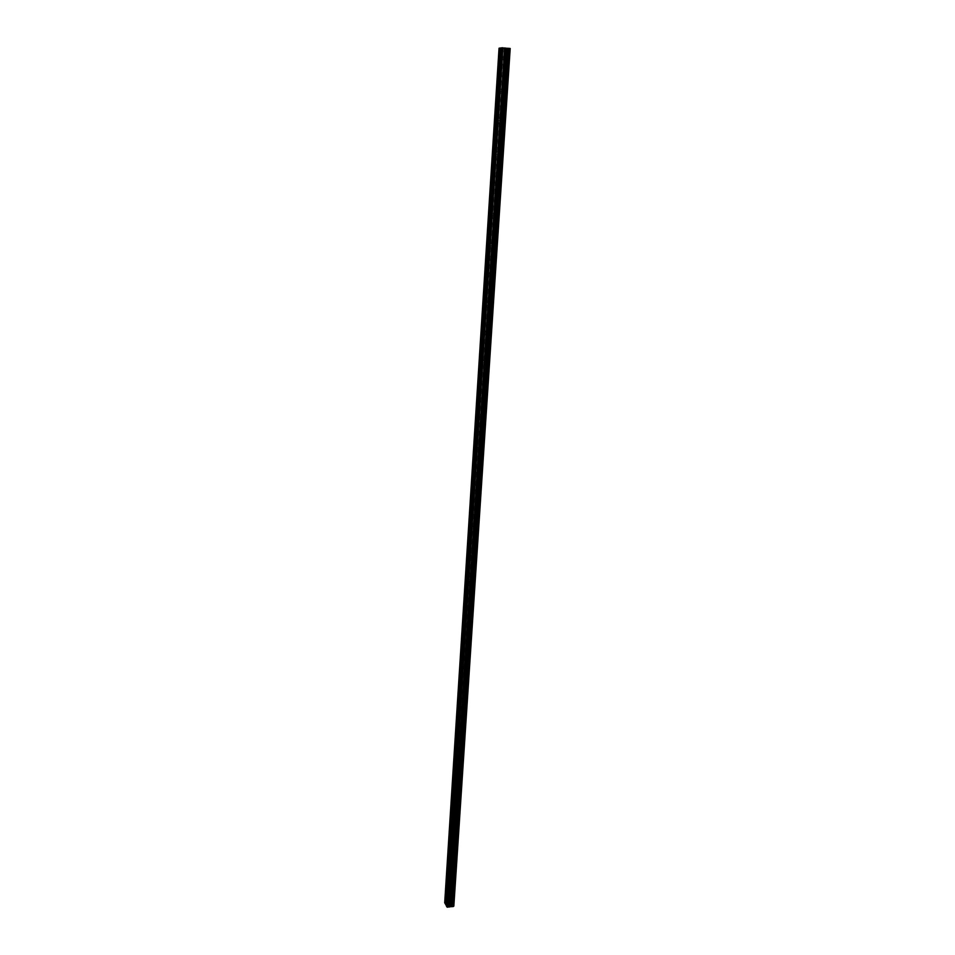 <?xml version="1.0" encoding="UTF-8"?>
<svg xmlns="http://www.w3.org/2000/svg" width="955" height="955" viewBox="0 0 955 955"><rect width="100%" height="100%" fill="white"/><g stroke="black" fill="none" stroke-linecap="round" stroke-linejoin="round"><path stroke-width="0.72" stroke-dasharray="4.78 3.58" d="M505.398 58.458L504.992 59.855L504.92 57.181L505.398 58.458M507.499 58.888L508.251 60.893L508.884 58.709L508.132 56.703L507.499 58.888L508.251 60.893L508.896 58.709L508.144 56.715L507.499 58.888M503.321 90.486L502.927 91.823L502.449 90.534L502.843 89.197L503.321 90.486M505.41 90.809L506.174 92.826L506.783 90.725L506.031 88.696L505.41 90.809L506.174 92.826L506.795 90.725L506.031 88.696L505.422 90.809M501.268 122.109L500.898 123.41L500.408 122.109L500.778 120.808L501.268 122.109M503.357 122.336L504.121 124.377L504.718 122.347L503.942 120.294L503.357 122.336L504.121 124.377L504.718 122.347L503.954 120.294L503.357 122.336M499.238 153.361L498.88 154.615L498.391 153.301L498.749 152.048L499.238 153.361M501.315 153.492L502.091 155.558L502.664 153.588L501.888 151.523L501.315 153.492L502.091 155.558L502.664 153.588L501.9 151.523L501.327 153.492M497.233 184.243L496.887 185.461L496.385 184.124L496.743 182.918L497.233 184.243M499.31 184.279L500.086 186.356L500.635 184.458L499.859 182.369L499.31 184.279L500.086 186.356L500.647 184.458L499.859 182.369L499.31 184.279M495.251 214.756L494.917 215.925L494.415 214.589L494.75 213.407L495.251 214.756M497.328 214.696L498.104 216.797L498.641 214.959L497.853 212.846L497.328 214.696L498.104 216.797L498.641 214.959L497.853 212.846L497.328 214.696M493.293 244.91L492.971 246.044L492.792 243.549L493.293 244.91M495.358 244.755L496.146 246.879L496.66 245.101L495.872 242.964L495.358 244.755L496.146 246.879L496.66 245.101L495.872 242.964L495.358 244.755M491.359 274.706L491.049 275.804L490.858 273.333L491.359 274.706M493.413 274.455L494.213 276.604L494.714 274.885L493.914 272.736L493.413 274.455L494.213 276.604L494.714 274.885L493.914 272.736L493.425 274.455M489.449 304.156L489.139 305.218L488.638 303.833L488.948 302.771L489.449 304.156M491.503 303.821L492.303 305.994L492.78 304.323L491.98 302.15L491.503 303.821L492.303 305.994L492.78 304.323L491.98 302.15L491.503 303.821M487.563 333.259L487.265 334.286L486.752 332.889L487.05 331.863L487.563 333.259M489.605 332.841L490.404 335.038L490.87 333.426L490.07 331.23L489.605 332.841L490.404 335.038L490.87 333.426L490.07 331.23L489.605 332.841M485.689 362.029L485.403 363.019L485.176 360.62L485.689 362.029M487.73 361.527L488.53 363.748L488.984 362.184L488.172 359.963L488.542 363.748L488.184 359.963L487.73 361.527M483.839 390.476L483.337 389.043L483.839 390.476M485.88 389.891L486.68 392.135L487.122 390.619L486.31 388.375L486.692 392.135L486.31 388.375L485.88 389.891M482.012 418.588L481.499 417.144L482.012 418.588M484.042 417.932L484.854 420.188L484.471 416.464L484.054 417.932M480.21 446.391L479.697 444.935L480.21 446.391M482.239 445.651L483.051 447.943L483.457 446.522L482.633 444.23L483.051 447.943L483.457 446.522L482.645 444.23L482.239 445.651M478.431 473.871L477.918 472.403L478.431 473.871M480.449 473.059L481.26 475.375L481.654 474.002L480.831 471.686L481.26 475.375L481.654 474.002L480.831 471.686L480.449 473.059M476.664 501.053L476.151 499.561L476.664 501.053M478.67 500.157L479.494 502.497L479.052 498.832L478.67 500.157L479.494 502.497L479.876 501.172L479.052 498.832L478.682 500.157M474.921 527.924L474.396 526.42L474.921 527.924M476.927 526.969L477.739 529.321L478.109 528.031L477.285 525.68L476.927 526.969L477.751 529.321L478.109 528.031L477.285 525.68L476.927 526.969M473.191 554.509L472.677 552.981L473.191 554.509M475.196 553.47L476.008 555.858L476.366 554.604L475.542 552.217L476.02 555.858L476.366 554.604L475.542 552.217L475.196 553.47M471.483 580.783L470.97 579.255L471.483 580.783M473.477 579.685L474.301 582.096L473.823 578.479L473.477 579.685L474.301 582.084L474.647 580.879L473.823 578.479L473.477 579.685M469.8 606.783L469.275 605.231L469.8 606.783M471.782 605.613L472.606 608.037L472.94 606.867L472.116 604.443L472.606 608.037L472.94 606.867L472.116 604.443L471.794 605.613M468.129 632.497L467.616 630.933L468.129 632.497M470.111 631.255L470.934 633.714L470.421 630.121L470.934 633.714L471.257 632.58L470.433 630.121L470.111 631.255M466.482 657.923L465.956 656.348L466.482 657.923M468.451 656.622L469.275 659.105L469.585 657.995L468.762 655.524L468.451 656.622L469.275 659.105L469.585 657.995L468.762 655.524L468.451 656.622M464.846 683.088L464.321 681.488L464.846 683.088M466.816 681.715L467.64 684.222L467.114 680.652L466.816 681.715L467.64 684.222L467.938 683.147L467.114 680.652L466.816 681.715M463.235 707.977L462.709 706.366L463.235 707.977M465.192 706.545L466.016 709.076L465.192 706.545M461.635 732.592L461.11 730.969L461.635 732.592M463.581 731.112L464.405 733.655L463.593 731.112M460.047 756.957L459.534 755.321L460.047 756.957M461.993 755.417L462.817 757.984L462.005 755.417M458.484 781.059L457.97 779.411L458.484 781.059M460.429 779.459L461.253 782.05L460.429 779.459M456.932 804.91L456.418 803.251L456.932 804.91M458.877 803.251L459.689 805.877L458.877 803.251M455.404 828.522L454.89 826.827L455.404 828.522M457.338 826.803L458.161 829.441L457.338 826.803M453.888 851.872L453.374 850.177L453.888 851.872M455.81 850.105L456.633 852.767L455.822 850.105M452.384 874.983L451.87 873.276L452.384 874.983M454.305 873.168L455.129 875.854L454.305 873.168M450.903 897.867L450.39 896.136L450.903 897.867M452.813 895.993L453.625 898.703L452.813 895.993M451.094 898.213L450.283 895.492L451.094 898.213M453.577 897.915L452.765 895.193L453.577 897.915M452.575 875.329L451.763 872.631L452.575 875.329M455.069 875.043L454.258 872.345L455.069 875.043M454.079 852.194L453.267 849.532L454.079 852.194M456.586 851.932L455.774 849.258L456.586 851.932M455.595 828.833L454.783 826.182L455.595 828.833M458.114 828.57L457.302 825.932L458.114 828.57M457.135 805.22L456.311 802.606L457.135 805.22M459.665 804.981L458.842 802.355L459.665 804.981M458.687 781.369L457.863 778.767L458.687 781.369M461.229 781.13L460.406 778.528L461.229 781.13M460.25 757.255L459.427 754.677L460.25 757.255M462.805 757.029L461.981 754.45L462.805 757.029M461.826 732.879L461.014 730.324L461.826 732.879M464.405 732.676L463.581 730.121L464.405 732.676M463.426 708.252L462.614 705.721L463.426 708.252M466.016 708.061L465.192 705.53L466.016 708.061M465.049 683.35L464.751 684.413L464.226 680.843L465.049 683.35M467.64 683.171L467.341 684.246L466.816 680.664L467.64 683.171M466.685 658.174L466.374 659.284L465.861 655.691L466.685 658.174M469.287 658.019L468.989 659.117L468.165 656.646L468.463 655.536L469.287 658.019M468.332 632.735L468.022 633.869L467.21 631.422L467.52 630.276L468.332 632.735M470.958 632.592L470.636 633.726L470.135 630.133L470.958 632.592M470.003 607.01L469.681 608.18L468.869 605.757L469.192 604.575L470.003 607.01M472.641 606.879L472.319 608.06L471.818 604.455L472.641 606.879M471.698 581.01L471.364 582.216L470.54 579.804L470.887 578.599L471.698 581.01M474.349 580.891L474.002 582.108L473.525 578.491L474.349 580.891M473.405 554.712L473.059 555.965L472.594 552.324L473.405 554.712M476.068 554.616L475.721 555.858L474.898 553.482L475.244 552.229L476.068 554.616M475.136 528.127L474.778 529.416L473.955 527.053L474.325 525.763L475.136 528.127M477.81 528.043L477.44 529.333L476.987 525.68L477.81 528.043M476.879 501.232L476.509 502.569L476.068 498.904L476.879 501.232M479.565 501.172L479.195 502.509L478.371 500.169L478.753 498.844L479.565 501.172M478.646 474.05L478.264 475.423L477.834 471.734L478.646 474.05M481.344 474.002L480.962 475.375L480.532 471.686L481.344 474.002M480.437 446.546L480.031 447.967L479.625 444.254L480.437 446.546M483.146 446.522L482.752 447.943L481.929 445.651L482.335 444.23L483.146 446.522M482.239 418.744L481.821 420.2L481.427 416.476L482.239 418.744M484.973 418.732L484.555 420.188L483.743 417.932L484.161 416.464L484.973 418.732M484.066 390.607L483.636 392.123L483.266 388.363L484.066 390.607M486.811 390.619L486.382 392.135L485.57 389.891L486 388.375L486.811 390.619M485.916 362.148L485.474 363.712L484.674 361.491L485.116 359.928L485.916 362.148M488.674 362.184L488.232 363.748L487.42 361.527L487.874 359.963L488.674 362.184M487.79 333.367L487.325 334.978L486.525 332.782L486.99 331.17L487.79 333.367M490.56 333.414L490.094 335.026L489.294 332.841L489.76 331.218L490.56 333.414M489.676 304.239L489.199 305.91L488.411 303.738L488.888 302.067L489.676 304.239M492.47 304.323L491.992 305.982L491.192 303.809L491.67 302.138L492.47 304.323M491.598 274.777L491.097 276.508L490.309 274.348L490.798 272.629L491.598 274.777M494.392 274.873L493.902 276.592L493.102 274.443L493.604 272.724L494.392 274.873M493.532 244.969L493.019 246.748L492.231 244.623L492.744 242.833L493.532 244.969M496.349 245.089L495.836 246.868L495.048 244.743L495.561 242.952L496.349 245.089M495.49 214.803L494.965 216.642L494.177 214.541L494.714 212.69L495.49 214.803M498.319 214.935L497.794 216.785L497.006 214.672L497.543 212.834L498.319 214.935M497.471 184.279L496.922 186.177L496.146 184.1L496.696 182.19L497.471 184.279M500.325 184.434L499.775 186.344L498.999 184.255L499.549 182.345L500.325 184.434M499.477 153.385L498.916 155.355L498.14 153.289L498.713 151.32L499.477 153.385M502.342 153.564L501.769 155.534L501.005 153.469L501.578 151.499L502.342 153.564M501.506 122.109L500.921 124.15L500.157 122.109L500.754 120.067L501.506 122.109M504.395 122.324L503.798 124.353L503.034 122.312L503.631 120.27L504.395 122.324M503.572 90.462L502.963 92.575L502.199 90.546L502.808 88.445L503.572 90.462M506.46 90.701L505.852 92.802L505.1 90.785L505.708 88.672L506.46 90.701M505.649 58.434L505.016 60.619L504.276 58.613L504.897 56.429L505.649 58.434M508.561 58.685L507.929 60.869L507.177 58.864L507.809 56.679L508.561 58.685M448.731 904.672L450.354 904.958L448.731 904.672M448.301 903.872L449.769 904.039L448.301 903.86M444.696 902.773L446.486 902.224L501.124 48.454L510.304 48.514M453.935 905.997L451.811 902.057L446.486 902.224M449.901 901.854L505.135 48.812M505.028 48.478L504.371 48.419L505.028 48.478M504.264 48.419L503.619 48.359L504.264 48.419M503.798 48.299L505.422 48.454L503.798 48.299M505.828 48.383L504.204 48.239L505.828 48.395M504.204 48.239L505.577 48.383L504.204 48.239M509.648 48.407L453.35 906.462M499.047 48.216L501.124 48.454M445.09 902.391L499.465 48.311M449.471 902.272L504.658 48.717M449.507 902.248L504.694 48.717M450.665 901.723L506.043 48.908M450.784 901.747L506.174 48.908M451.572 901.998L507.129 48.944M451.811 902.057L507.415 48.956M446.391 905.65L501.303 47.917M446.856 902.26L501.554 48.49M447.895 902.618L502.819 48.526M448.265 902.654L503.261 48.55M449.017 902.559L504.145 48.633M449.292 902.451L504.467 48.669M449.972 901.807L505.219 48.824M451.631 901.998L507.201 48.944M500.134 59.425L504.992 59.855M498.092 91.441L502.927 91.823M496.075 123.064L500.898 123.41M494.093 154.316L498.88 154.615M492.123 185.186L496.887 185.461M490.178 215.699L494.917 215.925M488.256 245.841L492.971 246.044M486.358 275.637L491.049 275.804M484.483 305.087L489.139 305.218M482.633 334.202L487.265 334.286M480.795 362.972L485.403 363.019M478.98 391.419L483.564 391.431M477.19 419.532L481.75 419.52M475.423 447.334L479.959 447.286M473.668 474.826L478.18 474.754M471.937 502.008L476.426 501.9M470.218 528.879L474.695 528.748M468.523 555.464L472.976 555.297M466.852 581.75L471.269 581.559M465.192 607.75L469.597 607.535M463.557 633.463L467.926 633.225M461.934 658.902L466.291 658.628M460.322 684.067L464.655 683.768M458.734 708.956L463.044 708.634M457.17 733.583L461.456 733.237M455.607 757.948L459.88 757.578M454.079 782.061L458.316 781.668M452.551 805.913L456.776 805.507M451.046 829.525L455.249 829.083M449.554 852.887L453.744 852.433M448.074 876.01L452.24 875.532M446.618 898.894L450.76 898.392M450.867 899.037L453.35 898.739M452.348 876.177L454.843 875.89M453.84 853.078L456.347 852.803M455.356 829.728L457.875 829.477M456.884 806.151L459.415 805.901M458.424 782.312L460.967 782.085M459.976 758.234L462.53 758.007M461.552 733.894L464.118 733.679M463.151 709.29L465.73 709.099M464.751 684.413L467.341 684.246M466.374 659.284L468.989 659.117M468.022 633.869L470.636 633.726M469.681 608.18L472.319 608.06M471.364 582.216L474.002 582.108M473.059 555.965L475.721 555.858M474.778 529.416L477.44 529.333M476.509 502.569L479.195 502.509M478.264 475.423L480.962 475.375M480.031 447.967L482.752 447.943M481.821 420.2L484.555 420.188M483.636 392.123L486.382 392.135M485.474 363.712L488.232 363.748M487.325 334.978L490.094 335.026M489.199 305.91L491.992 305.982M491.097 276.508L493.902 276.592M493.019 246.748L495.836 246.868M494.965 216.642L497.794 216.785M496.922 186.177L499.775 186.344M498.916 155.355L501.769 155.534M500.921 124.15L503.798 124.353M502.963 92.575L505.852 92.802M505.016 60.619L507.929 60.869M504.897 56.429L507.809 56.679M502.808 88.445L505.708 88.672M500.754 120.067L503.631 120.27M498.713 151.32L501.578 151.499M496.696 182.19L499.549 182.345M494.714 212.69L497.543 212.834M492.744 242.833L495.561 242.952M490.798 272.629L493.604 272.724M488.888 302.067L491.67 302.138M486.99 331.17L489.76 331.218M485.116 359.928L487.874 359.963M483.266 388.363L486 388.375M481.427 416.476L484.161 416.464M479.625 444.254L482.335 444.23M477.834 471.734L480.532 471.686M476.068 498.904L478.753 498.844M474.325 525.763L476.987 525.68M472.594 552.324L475.244 552.229M470.887 578.599L473.525 578.491M469.192 604.575L471.818 604.455M467.52 630.276L470.135 630.133M465.861 655.691L468.463 655.536M464.226 680.843L466.816 680.664M462.614 705.721L465.192 705.53M461.014 730.324L463.581 730.121M459.427 754.677L461.981 754.45M457.863 778.767L460.406 778.528M456.311 802.606L458.842 802.355M454.783 826.182L457.302 825.932M453.267 849.532L455.774 849.258M451.763 872.631L454.258 872.345M450.283 895.492L452.765 895.193M446.379 896.614L450.39 896.136M447.847 873.73L451.87 873.276M449.327 850.619L453.374 850.177M450.832 827.245L454.89 826.827M452.348 803.644L456.418 803.251M453.876 779.781L457.97 779.411M455.428 755.668L459.534 755.321M456.991 731.303L461.11 730.969M458.579 706.664L462.709 706.366M460.179 681.775L464.321 681.488M461.79 656.598L465.956 656.348M463.426 631.16L467.616 630.933M465.085 605.434L469.275 605.231M466.756 579.434L470.97 579.255M468.451 553.136L472.677 552.981M470.158 526.551L474.396 526.42M471.889 499.656L476.151 499.561M473.632 472.474L477.918 472.403M475.399 444.97L479.697 444.935M477.19 417.156L481.499 417.144M479.004 389.019L483.337 389.043M480.831 360.56L485.176 360.62M482.681 331.779L487.05 331.863M484.555 302.651L488.948 302.771M486.441 273.178L490.858 273.333M488.363 243.37L492.792 243.549M490.309 213.192L494.75 213.407M492.267 182.656L496.743 182.918M494.248 151.761L498.749 152.048M496.266 120.485L500.778 120.808M498.295 88.827L502.843 89.197M500.36 56.787L504.92 57.181"/><path stroke-width="1.43" d="M500.527 58.028L500.134 59.425L500.05 56.751L500.527 58.028M498.474 90.092L498.092 91.441L497.615 90.152L497.997 88.803L498.474 90.092M496.445 121.763L496.075 123.064L495.597 121.763L495.967 120.461L496.445 121.763M494.451 153.063L494.093 154.316L493.604 153.003L493.962 151.738L494.451 153.063M492.47 183.969L492.123 185.186L491.634 183.861L491.98 182.644L492.47 183.969M490.512 214.529L490.178 215.699L489.688 214.35L490.022 213.18L490.512 214.529M488.578 244.707L488.256 245.841L488.089 243.358L488.578 244.707M486.668 274.539L486.358 275.637L486.179 273.178L486.668 274.539M484.782 304.024L484.483 305.087L484.281 302.64L484.782 304.024M482.92 333.176L482.633 334.202L482.132 332.806L482.418 331.767L482.92 333.176M481.081 361.981L480.795 362.972L480.568 360.56L481.081 361.981M479.255 390.452L478.753 389.019L479.255 390.452M477.452 418.6L476.951 417.156L477.452 418.6M475.674 446.427L475.16 444.97L475.674 446.427M473.919 473.943L473.405 472.474L473.919 473.943M472.176 501.16L471.663 499.668L472.176 501.16M470.445 528.055L469.932 526.551L470.445 528.055M468.75 554.664L468.237 553.148L468.75 554.664M467.067 580.974L466.553 579.446L467.067 580.974M465.395 606.998L464.882 605.446L465.395 606.998M463.748 632.735L463.235 631.171L463.748 632.735M462.125 658.198L461.611 656.61L462.125 658.198M460.513 683.374L460 681.786L460.513 683.374M458.913 708.288L458.4 706.676L458.913 708.288M457.338 732.939L456.824 731.315L457.338 732.939M455.774 757.327L455.26 755.68L455.774 757.327M454.234 781.453L453.721 779.793L454.234 781.453M452.706 805.328L452.193 803.656L452.706 805.328M451.202 828.952L450.688 827.269L451.202 828.952M449.698 852.326L449.184 850.63L449.698 852.326M448.217 875.472L447.704 873.753L448.217 875.472M446.749 898.369L446.248 896.638L446.749 898.369M446.307 905.483L444.696 902.773L499.047 48.216L501.184 47.929M510.197 48.49L453.84 906.092L510.197 48.49L501.184 47.893L446.283 905.758L446.952 907.011L502.079 47.75M446.952 907.011L453.362 906.51L509.66 48.383L453.362 906.51M445.364 904.015L499.931 48.084M453.792 906.116L510.137 48.49M453.291 906.558L509.576 48.371M451.715 906.367L507.69 48.263M451.655 906.343L507.618 48.263M447.668 907.25L502.963 47.774M445.567 904.087L500.181 48.084M452.586 906.653L508.74 48.299M452.467 906.617L508.609 48.299M451.333 906.235L507.224 48.251M450.963 906.2L506.783 48.227M450.211 906.295L505.899 48.144M449.924 906.402L505.565 48.108M449.363 906.964L504.944 47.965M449.077 907.083L504.622 47.929"/></g></svg>
